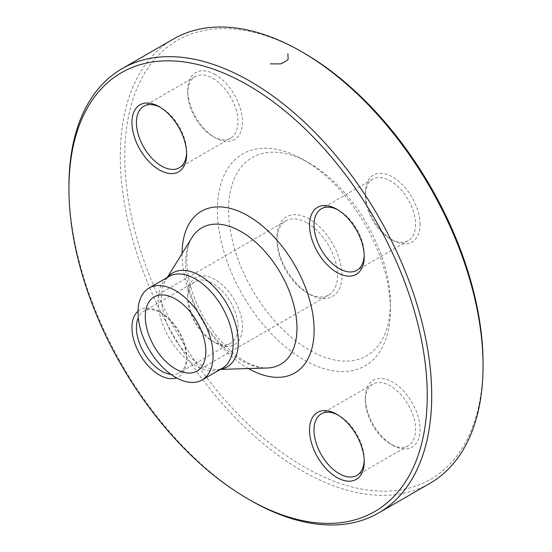 <?xml version="1.0" encoding="UTF-8"?>
<svg xmlns="http://www.w3.org/2000/svg" width="552" height="552" viewBox="0 0 552 552"><rect width="100%" height="100%" fill="white"/><g stroke="black" fill="none" stroke-linecap="round" stroke-linejoin="round"><path stroke-width="0.41" stroke-dasharray="2.76 2.07" d="M250.325 500.264A256.514 148.102 60 0 1 68.945 186.1M173.418 39.026A256.514 148.102 -120 0 0 134.095 244.577A256.514 148.102 -120 0 0 301.675 470.621A256.514 148.102 -120 0 0 429.932 483.331M307.257 222.994A42.821 24.723 60 0 1 335.23 260.723A42.821 24.723 60 0 1 328.661 295.037A42.821 24.723 60 0 1 307.257 292.919A42.821 24.723 60 0 1 307.25 292.919A42.821 24.723 60 0 1 276.98 240.472A42.821 24.723 60 0 1 285.846 220.876A42.821 24.723 60 0 1 307.257 222.994M309.486 294.209A45.975 26.544 -120 0 0 341.998 275.434A45.975 26.544 -120 0 0 309.486 219.13A45.975 26.544 -120 0 0 276.98 237.898A45.975 26.544 -120 0 0 309.486 294.209L307.257 292.919L309.486 294.209M309.486 163.219L309.486 163.219A114.443 66.074 60 0 1 390.409 303.386A114.443 66.074 60 0 1 309.486 350.113A114.443 66.074 60 0 1 228.562 209.946A114.443 66.074 60 0 1 309.486 163.219L303.904 159.997A122.337 70.635 60 0 1 390.409 309.831A122.337 70.635 60 0 1 303.904 359.78A122.337 70.635 60 0 1 217.398 209.946A122.337 70.635 60 0 1 303.904 159.997L309.486 163.219M187.763 295.368A38.674 22.328 -120 0 0 215.107 342.73A38.674 22.328 -120 0 0 242.459 326.943A38.674 22.328 -120 0 0 215.114 279.574A38.674 22.328 -120 0 0 187.763 295.368L187.763 297.942A35.514 20.507 60 0 1 195.118 281.686A35.514 20.507 60 0 1 230.639 302.192A35.514 20.507 60 0 1 230.639 343.206A35.514 20.507 60 0 1 212.879 341.447A35.514 20.507 60 0 1 187.763 297.942M215.114 74.513A38.674 22.328 -120 0 0 187.763 90.307A38.674 22.328 -120 0 0 215.107 137.669A38.674 22.328 -120 0 0 242.459 121.882A38.674 22.328 -120 0 0 215.114 74.513M420.044 224.409A38.674 22.328 -120 0 0 392.7 177.047A38.674 22.328 -120 0 0 365.355 192.834A38.674 22.328 -120 0 0 392.7 240.203A38.674 22.328 -120 0 0 420.044 224.409M392.7 445.264A38.674 22.328 -120 0 0 420.044 429.477A38.674 22.328 -120 0 0 392.7 382.108A38.674 22.328 -120 0 0 365.355 397.895A38.674 22.328 -120 0 0 392.7 445.264L390.464 443.974A35.514 20.507 60 0 1 365.355 400.476A35.514 20.507 60 0 1 372.71 384.213A35.514 20.507 60 0 1 408.225 404.719A35.514 20.507 60 0 1 408.225 445.733A35.514 20.507 60 0 1 390.464 443.974L392.7 445.264M483.055 363.319A253.361 146.28 60 0 1 303.904 466.757A253.361 146.28 60 0 1 124.752 156.457A253.361 146.28 60 0 1 303.91 53.02M138.021 311.259A38.674 22.328 60 0 1 159.3 311.797A38.674 22.328 60 0 1 186.645 359.166A38.674 22.328 60 0 1 176.474 377.865M364.21 460.368A35.514 20.507 -120 0 0 364.237 459.119A35.514 20.507 -120 0 0 339.121 415.621A35.514 20.507 -120 0 0 338.031 415.014M339.121 415.621L336.886 414.331L339.121 415.621M415.58 224.409A35.514 20.507 60 0 1 408.225 240.672A35.514 20.507 60 0 1 390.464 238.912A35.514 20.507 60 0 1 365.355 195.415A35.514 20.507 60 0 1 372.71 179.152A35.514 20.507 60 0 1 400.076 188.667A35.514 20.507 60 0 1 415.58 224.409M364.21 255.3A35.514 20.507 -120 0 0 364.237 254.058A35.514 20.507 -120 0 0 339.121 210.553A35.514 20.507 -120 0 0 338.031 209.953M212.879 78.384A35.514 20.507 60 0 1 236.083 109.682A35.514 20.507 60 0 1 230.639 138.138A35.514 20.507 60 0 1 212.879 136.379A35.514 20.507 60 0 1 187.763 92.881A35.514 20.507 60 0 1 195.118 76.624A35.514 20.507 60 0 1 212.879 78.384M186.624 152.773A35.514 20.507 -120 0 0 186.645 151.524A35.514 20.507 -120 0 0 161.536 108.026L161.536 108.026A35.514 20.507 -120 0 0 160.439 107.426M171.023 374.415A35.514 20.507 -120 0 0 179.29 372.848A35.514 20.507 -120 0 0 186.645 356.585A35.514 20.507 -120 0 0 161.536 313.087A35.514 20.507 -120 0 0 143.775 311.328A35.514 20.507 -120 0 0 138.283 317.704M186.645 356.585L186.645 359.166M248.462 368.557A93.371 53.91 60 0 1 182.07 253.568M220.731 369.198A54.31 31.354 60 0 1 217.812 369.481A54.31 31.354 60 0 1 172.783 335.595A54.31 31.354 60 0 1 165.952 279.65A54.31 31.354 60 0 1 167.656 277.263M191.93 237.629A78.812 45.505 -120 0 0 201.846 318.815A78.812 45.505 -120 0 0 267.196 367.998C263.028 368.198 257.977 367.108 252.043 364.72C240.313 359.807 228.673 350.479 217.115 336.727C201.949 317.766 192.289 297.438 188.128 275.738C185.534 258.129 186.797 245.426 191.93 237.629M167.297 277.47L165.952 279.65L169.078 276.442A53.082 30.643 -120 0 0 169.078 337.727A53.082 30.643 -120 0 0 222.159 368.377L217.812 369.481L220.379 369.405M196.947 371.082L328.661 295.037M154.132 296.921L285.846 220.876M390.409 303.386L390.409 309.831M276.98 240.472L276.98 237.898M372.71 384.213L321.361 413.862M408.225 445.733L356.882 475.375M365.355 400.476L365.355 397.895M364.237 459.119L364.237 461.693M390.464 238.912L392.7 240.203M365.355 195.415L365.355 192.834M372.71 179.152L321.361 208.794M408.225 240.672L356.882 270.314M339.121 210.553L336.892 209.27M364.237 254.058L364.237 256.632M212.879 136.379L215.107 137.669M187.763 92.881L187.763 90.307M195.118 76.624L143.775 106.267M230.639 138.138L179.29 167.787M161.536 108.026L159.3 106.736M186.645 151.524L186.645 154.105M212.879 341.447L215.107 342.73M195.118 281.686L143.775 311.328M230.639 343.206L179.29 372.848M161.536 313.087L159.3 311.797"/><path stroke-width="0.83" d="M68.945 188.68L68.945 186.1A256.514 148.102 60 0 1 122.068 68.669A256.514 148.102 60 0 1 250.325 81.379A256.514 148.102 60 0 1 417.905 307.423A256.514 148.102 60 0 1 378.582 512.974A256.514 148.102 60 0 1 250.325 500.264L248.089 498.98A253.361 146.28 -120 0 0 427.248 395.542A253.361 146.28 -120 0 0 248.096 85.243A253.361 146.28 -120 0 0 68.945 188.68A253.361 146.28 -120 0 0 248.089 498.98M378.582 512.974L429.932 483.331A256.514 148.102 -120 0 0 483.055 365.9A256.514 148.102 -120 0 0 301.675 51.736A256.514 148.102 -120 0 0 301.675 51.729A256.514 148.102 -120 0 0 173.418 39.026L122.068 68.669M175.543 299.039A42.821 24.723 60 0 1 203.515 336.768A42.821 24.723 60 0 1 196.947 371.082A42.821 24.723 60 0 1 154.132 346.359A42.821 24.723 60 0 1 154.132 296.921A42.821 24.723 60 0 1 175.543 299.039M301.675 51.736L303.91 53.02A253.361 146.28 60 0 1 483.055 363.319L483.055 365.9M176.474 377.865A38.674 22.328 60 0 1 139.966 354.543A38.674 22.328 60 0 1 138.021 311.259M159.3 169.892A38.674 22.328 60 0 1 131.956 122.523A38.674 22.328 60 0 1 159.3 106.736A38.674 22.328 60 0 1 186.645 154.105A38.674 22.328 60 0 1 159.3 169.892M309.541 225.057A38.674 22.328 60 0 1 336.892 209.27A38.674 22.328 60 0 1 364.237 256.632A38.674 22.328 60 0 1 336.886 272.426A38.674 22.328 60 0 1 309.541 225.057M336.886 414.331A38.674 22.328 60 0 1 336.892 414.331A38.674 22.328 60 0 1 364.237 461.693A38.674 22.328 60 0 1 336.886 477.487A38.674 22.328 60 0 1 309.541 430.118A38.674 22.328 60 0 1 336.886 414.331M175.543 290.662A53.082 30.643 60 0 1 210.215 337.438A53.082 30.643 60 0 1 202.08 379.969A53.082 30.643 60 0 1 148.999 349.319A53.082 30.643 60 0 1 148.999 288.034A53.082 30.643 60 0 1 175.543 290.662M338.031 415.014A35.514 20.507 -120 0 0 321.361 413.862A35.514 20.507 -120 0 0 315.916 442.318A35.514 20.507 -120 0 0 339.121 473.616A35.514 20.507 -120 0 0 356.882 475.375A35.514 20.507 -120 0 0 364.21 460.368M338.031 209.953A35.514 20.507 -120 0 0 321.361 208.794A35.514 20.507 -120 0 0 314.005 225.057A35.514 20.507 -120 0 0 329.51 260.799A35.514 20.507 -120 0 0 356.882 270.314A35.514 20.507 -120 0 0 364.21 255.3M160.439 107.426A35.514 20.507 -120 0 0 143.775 106.267A35.514 20.507 -120 0 0 138.331 134.729A35.514 20.507 -120 0 0 161.536 166.028A35.514 20.507 -120 0 0 179.29 167.787A35.514 20.507 -120 0 0 186.624 152.773M138.283 317.704A35.514 20.507 -120 0 0 136.42 327.591A35.514 20.507 -120 0 0 171.023 374.415M287.896 53.682L288.123 59.554L284.701 61.9L280.582 63.908L270.294 63.846M182.07 253.568A93.371 53.91 60 0 1 248.096 215.873A93.371 53.91 60 0 1 314.116 330.02A93.371 53.91 60 0 1 248.462 368.557M167.656 277.263A54.31 31.354 60 0 1 199.934 275.572A54.31 31.354 60 0 1 236.773 328.668A54.31 31.354 60 0 1 220.731 369.198M220.379 369.405L267.196 367.998A78.812 45.505 -120 0 0 295.354 311.873A78.812 45.505 -120 0 0 241.252 231.709A78.812 45.505 -120 0 0 191.93 237.629L167.297 277.47M202.08 379.969L222.159 368.377A53.082 30.643 -120 0 0 230.294 325.846A53.082 30.643 -120 0 0 195.622 279.07A53.082 30.643 -120 0 0 169.078 276.442L148.999 288.034"/></g></svg>
